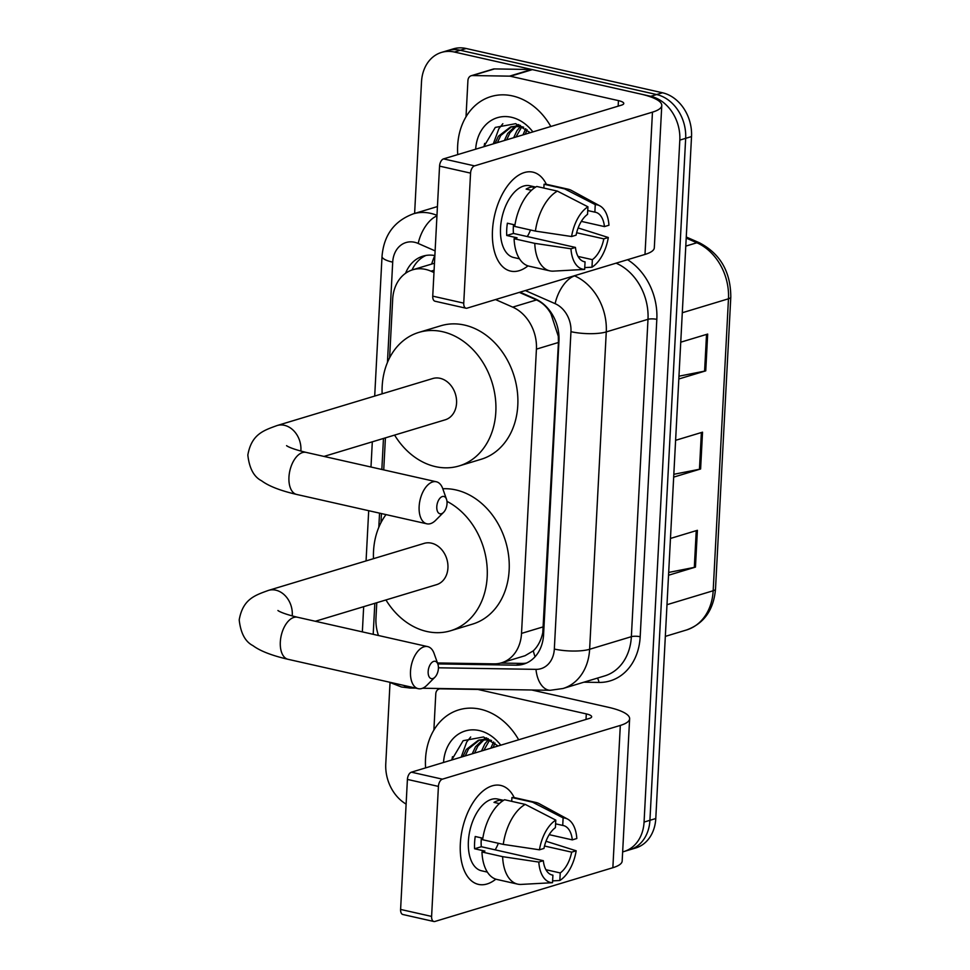 <?xml version="1.0" encoding="UTF-8"?>
<svg xmlns="http://www.w3.org/2000/svg" width="970" height="970" viewBox="0 0 970 970"><rect width="100%" height="100%" fill="white"/><g stroke="black" fill="none" stroke-linecap="round" stroke-linejoin="round"><path stroke-width="1.45" d="M433.978 272.509L430.959 271.176A38.036 30.337 -106.8 0 0 425.6 269.405A38.036 30.337 -106.8 0 0 412.674 269.793A38.036 30.337 -106.8 0 0 392.68 299.209L389.613 357.821M437.458 662.959L494.009 663.856A38.036 30.337 -106.8 0 0 501.526 662.825L525.037 655.72L533.294 650.846C537.889 646.469 541.054 640.43 542.776 632.731L558.429 342.483L558.308 336.323L550.96 313.831C547.395 307.381 542.582 302.749 536.507 299.936L519.326 292.382M501.526 662.825A38.036 30.337 -106.8 0 0 521.52 633.398L536.422 349.139A38.036 30.337 -106.8 0 0 512.706 307.126L495.537 299.572M376.772 602.722L375.972 618.084A38.036 30.337 -106.8 0 0 378.458 635.508M385.417 437.87L383.732 469.892M381.44 513.567L380.967 522.672M434.875 255.559A38.036 30.337 -106.8 0 0 422.968 256.153A38.036 30.337 -106.8 0 0 405.557 273.285M412.044 269.987A38.036 30.337 73.2 0 1 425.963 255.45M414.614 213.461L421.513 81.844A38.036 30.337 73.2 0 1 441.508 52.416A38.036 30.337 73.2 0 1 454.433 52.041L650.749 96.309A38.036 30.337 73.2 0 1 679.812 140.104L644.068 822.075A38.036 30.337 73.2 0 1 624.074 851.49A38.036 30.337 73.2 0 1 622.655 851.878M406.127 804.106A38.036 30.337 73.2 0 1 385.769 763.814L390.025 682.698M441.508 52.416L453.232 48.888A38.036 30.337 73.2 0 1 466.158 48.5L662.462 92.768L656.605 94.539A38.036 30.337 73.2 0 1 685.669 138.334L649.924 820.305A38.036 30.337 73.2 0 1 629.93 849.732A38.036 30.337 73.2 0 0 649.924 820.305L685.669 138.334A38.036 30.337 73.2 0 0 656.605 94.539L460.301 50.27L656.605 94.539L650.749 96.309M447.376 50.658A38.036 30.337 73.2 0 1 460.301 50.27A38.036 30.337 73.2 0 0 447.376 50.658M437.797 663.916L516.064 665.178A38.036 30.337 -106.8 0 0 523.582 664.135A38.036 30.337 -106.8 0 0 543.576 634.707L558.975 340.894A38.036 30.337 -106.8 0 0 535.258 298.881L520.017 292.176M526.455 663.068A38.036 30.337 73.2 0 1 521.921 663.407L500.666 663.068M662.462 92.768A38.036 30.337 73.2 0 1 691.525 136.564L655.781 818.534A38.036 30.337 73.2 0 1 635.786 847.962L624.074 851.49M678.964 376.19L704.596 371.134A10.149 2.522 3 0 0 705.748 370.855L678.818 378.991M680.746 342.192L707.676 334.068L705.748 370.855M668.682 572.433L694.314 567.389A10.149 2.522 3 0 0 695.454 567.111L668.536 575.246M670.464 538.447L697.394 530.311L695.454 567.111M673.823 474.306L699.455 469.262A10.149 2.522 3 0 0 700.607 468.983L673.677 477.119M675.605 440.319L702.535 432.183L700.607 468.983M457.743 154.594A63.402 50.561 73.2 0 1 491.002 96.563A63.402 50.561 73.2 0 1 512.536 95.933A63.402 50.561 73.2 0 1 550.814 126.488M523.703 127.215L520.878 126.488L510.523 126.961L498.386 136.249L495.064 143.33M520.429 125.409L510.523 126.961M511.699 126.646L500.714 135.545L497.392 142.626M518.889 124.742L517.665 125.397M516.586 126.064L510.014 132.744L506.679 139.813M518.513 124.596L516.428 125.506M515.337 126.1L507.686 133.448L504.364 140.517M521.836 126.694L515.979 137.012M520.49 126.415L516.986 130.635L513.663 137.716M527.11 129.713L525.279 134.2M525.764 128.646L522.963 134.903M530.25 132.696L515.676 123.675L495.294 127.409L483.812 146.725M475.676 149.186A41.334 32.968 73.2 0 1 511.42 117.273A41.334 32.968 73.2 0 1 532.882 131.908M502.836 123.724L498.847 128.719L493.318 143.851M484.636 143.39L484.018 146.664M492.481 230.472A50.719 27.887 -77.3 0 1 514.609 178.165A50.719 27.887 -77.3 0 1 546.377 184.336A50.719 27.887 -77.3 0 0 532.93 172.151A50.719 27.887 -77.3 0 0 492.481 230.472A50.719 27.887 -77.3 0 0 527.983 265.877A50.719 27.887 -77.3 0 1 510.608 271.103A50.719 27.887 -77.3 0 1 492.481 230.472M466.012 116.8L467.916 80.619A6.341 5.056 -106.8 0 1 471.25 75.721L493.209 69.088A6.341 5.056 73.2 0 1 494.457 68.918L531.475 69.513A6.341 5.056 73.2 0 1 532.384 69.622L640.406 93.981A50.719 12.586 -177 0 1 661.77 105.475A50.719 12.586 -177 0 1 652.458 112.144L474.536 165.882A6.341 3.48 102.7 0 0 470.559 173.121L439.555 166.125A6.341 3.48 -77.3 0 1 443.545 158.886L621.455 105.16A12.683 3.152 3 0 0 623.783 103.487A12.683 3.152 3 0 0 618.448 100.613L510.414 76.254A6.341 5.056 -106.8 0 0 509.517 76.145L472.499 75.551A6.341 5.056 -106.8 0 0 471.25 75.721M661.77 105.475L654.313 247.762A50.719 12.586 -177 0 1 645.001 254.431L467.079 308.157A6.341 3.48 102.7 0 1 466 308.217A6.341 3.48 102.7 0 1 463.745 303.137L470.559 173.121M466 308.217L435.009 301.221A6.341 3.48 -77.3 0 1 432.741 296.141L439.555 166.125M571.597 236.522L576.095 235.164A25.353 13.944 -77.3 0 1 587.541 214.358L587.941 206.816A32.968 18.127 -77.3 0 0 571.597 236.522L535.404 231.102L514.73 226.434A41.843 23.001 -77.3 0 1 536.737 186.458L557.398 191.114L587.941 206.816M587.735 210.551L594.865 212.151A25.353 13.944 -77.3 0 1 595.531 212.272A25.353 13.944 -77.3 0 1 604.455 226.592L581.333 221.378M513.567 224.616A25.353 13.944 102.7 0 0 513.324 227.453A25.353 13.944 102.7 0 0 513.47 233.443L575.452 247.423A25.353 13.944 -77.3 0 0 584.376 261.742A25.353 13.944 -77.3 0 0 585.055 261.864L584.655 269.405L553.203 271.139A41.843 23.001 -77.3 0 1 549.76 270.836A41.843 23.001 -77.3 0 1 534.761 243.361L570.954 248.781L575.452 247.423M549.76 270.836L529.087 266.18A41.843 23.001 -77.3 0 1 514.088 238.705L517.058 237.808L506.728 235.48A36.775 20.212 -77.3 0 1 506.728 229.441A36.775 20.212 -77.3 0 1 507.371 223.209L514.961 224.931M519.496 258.808L513.676 257.499A36.775 20.212 -77.3 0 1 500.532 228.047A36.775 20.212 -77.3 0 1 529.85 185.767L535.683 187.077M594.865 212.151L595.253 204.609L564.722 188.907L544.061 184.239L543.855 188.059M544.061 184.239A41.843 23.001 -77.3 0 1 547.504 184.542L568.165 189.198A41.843 23.001 -77.3 0 1 571.5 190.459L599.836 205.846A32.968 18.127 -77.3 0 1 608.954 225.234L604.455 226.592M564.722 188.907A41.843 23.001 -77.3 0 1 568.165 189.198M576.641 232.739L603.813 238.862L608.311 237.504L578.144 227.95M514.088 238.705L534.761 243.361M595.253 204.609A32.968 18.127 -77.3 0 1 599.836 205.846M608.311 237.504A32.968 18.127 -77.3 0 1 591.979 267.199L592.367 259.657L578.059 256.432M584.752 267.599L591.979 267.199M584.655 269.405A32.968 18.127 -77.3 0 1 570.954 248.781M603.813 238.862A25.353 13.944 -77.3 0 1 592.367 259.657M535.319 187.307L533.464 186.883A36.775 20.212 -77.3 0 0 526.14 189.101L531.487 190.302M535.404 231.102A41.843 23.001 -77.3 0 1 557.398 191.114M530.481 229.987A25.353 13.944 -77.3 0 1 527.292 236.559M583.722 261.573L585.055 261.864M506.728 235.48L513.47 233.443M533.367 188.701L533.464 186.883M436.791 506.667A8.875 4.874 102.7 0 0 443.581 512.342A8.875 4.874 102.7 0 0 447.037 503.563A8.875 4.874 102.7 0 0 446.515 499.308A8.875 4.874 102.7 0 0 440.962 497.27A8.875 4.874 102.7 0 0 436.791 506.667M443.581 512.342L435.627 520.332A21.558 11.846 -77.3 0 1 426.849 523.812A21.558 11.846 -77.3 0 1 419.137 506.546A21.558 11.846 -77.3 0 1 436.33 481.763A21.558 11.846 -77.3 0 1 442.769 488.674L446.515 499.308M323.98 456.421L445.23 419.804A21.558 17.193 -106.8 0 0 456.397 398.646A21.558 17.193 -106.8 0 0 440.089 378.312A21.558 17.193 -106.8 0 0 432.765 378.53L277.105 425.539C263.622 430.462 251.533 434.172 247.835 455.051C249.314 468.304 253.897 476.888 261.573 480.78C268.763 486.14 280.451 490.699 296.662 494.445L426.849 523.812M382.132 393.82A69.731 55.617 73.2 0 1 418.834 332.407A69.731 55.617 73.2 0 1 442.538 331.704A69.731 55.617 73.2 0 1 495.294 397.494A69.731 55.617 73.2 0 1 459.162 465.927A69.731 55.617 73.2 0 1 435.469 466.631A69.731 55.617 73.2 0 1 394.596 435.093M418.834 332.407L440.804 325.774A69.731 55.617 73.2 0 1 464.497 325.071A69.731 55.617 73.2 0 1 517.265 390.861A69.731 55.617 73.2 0 1 481.132 459.283L459.162 465.927M428.158 671.519A8.875 4.874 102.7 0 0 434.936 677.193A8.875 4.874 102.7 0 0 438.404 668.415A8.875 4.874 102.7 0 0 437.882 664.159A8.875 4.874 102.7 0 0 432.317 662.122A8.875 4.874 102.7 0 0 428.158 671.519M434.936 677.193L426.982 685.184A21.558 11.846 -77.3 0 1 418.203 688.664A21.558 11.846 -77.3 0 1 410.504 671.398A21.558 11.846 -77.3 0 1 427.685 646.614A21.558 11.846 -77.3 0 1 434.123 653.525L437.882 664.159M315.335 621.273L436.597 584.655A21.558 17.193 -106.8 0 0 447.764 563.497A21.558 17.193 -106.8 0 0 431.456 543.164A21.558 17.193 -106.8 0 0 424.132 543.382L268.472 590.39C254.977 595.313 242.888 599.024 239.202 619.903C240.681 633.155 245.264 641.74 252.94 645.632C260.118 650.991 271.818 655.55 288.017 659.297L418.203 688.664M446.976 501.369A69.731 55.617 73.2 0 1 487.267 570.372A69.731 55.617 73.2 0 1 450.529 630.779A69.731 55.617 73.2 0 1 426.824 631.482A69.731 55.617 73.2 0 1 385.951 599.945M373.486 558.671A69.731 55.617 73.2 0 1 386.012 514.597M442.805 488.771A69.731 55.617 73.2 0 1 455.864 489.923A69.731 55.617 73.2 0 1 508.619 555.713A69.731 55.617 73.2 0 1 472.487 624.134L450.529 630.779M460.338 843.767A50.719 27.887 -77.3 0 1 482.478 791.447A50.719 27.887 -77.3 0 1 514.233 797.631A50.719 27.887 -77.3 0 0 500.787 785.445A50.719 27.887 -77.3 0 0 460.338 843.767A50.719 27.887 -77.3 0 0 495.84 879.159A50.719 27.887 -77.3 0 1 478.465 884.397A50.719 27.887 -77.3 0 1 460.338 843.767M433.881 730.083L435.772 693.914A6.341 5.056 -106.8 0 1 439.107 689.003L440.671 688.53M531.669 689.985L608.275 707.263A50.719 12.586 -177 0 1 629.627 718.77A50.719 12.586 -177 0 1 620.315 725.427L442.393 779.165A6.341 3.48 102.7 0 0 438.416 786.403L407.412 779.419A6.341 3.48 -77.3 0 1 411.401 772.181L589.311 718.443A12.683 3.152 3 0 0 591.651 716.781A12.683 3.152 3 0 0 586.304 713.896L478.271 689.537A6.341 5.056 -106.8 0 0 477.373 689.428L440.356 688.833A6.341 5.056 -106.8 0 0 439.107 689.003M629.627 718.77L622.17 861.045A50.719 12.586 -177 0 1 612.858 867.713L434.936 921.452A6.341 3.48 102.7 0 1 433.869 921.5A6.341 3.48 102.7 0 1 431.601 916.42L438.416 786.403M433.869 921.5L402.865 914.504A6.341 3.48 -77.3 0 1 400.598 909.436L407.412 779.419M539.453 849.805L543.964 848.447A25.353 13.944 -77.3 0 1 555.398 827.652L555.798 820.111A32.968 18.127 -77.3 0 0 539.453 849.805L503.26 844.385L482.599 839.729A41.843 23.001 -77.3 0 1 504.594 799.741L525.255 804.397L555.798 820.111M555.604 823.833L562.721 825.434A25.353 13.944 -77.3 0 1 563.4 825.555A25.353 13.944 -77.3 0 1 572.312 839.887L549.19 834.661M481.423 837.898A25.353 13.944 102.7 0 0 481.181 840.735A25.353 13.944 102.7 0 0 481.326 846.725L543.321 860.705A25.353 13.944 -77.3 0 0 552.233 875.037A25.353 13.944 -77.3 0 0 552.912 875.158L552.512 882.7L521.06 884.422A41.843 23.001 -77.3 0 1 517.616 884.119A41.843 23.001 -77.3 0 1 502.618 856.655L538.811 862.075L543.321 860.705M517.616 884.119L496.955 879.463A41.843 23.001 -77.3 0 1 481.957 851.987L484.915 851.09L474.585 848.762A36.775 20.212 -77.3 0 1 474.597 842.724A36.775 20.212 -77.3 0 1 475.227 836.504L482.817 838.213M487.352 872.103L481.532 870.781A36.775 20.212 -77.3 0 1 468.389 841.329A36.775 20.212 -77.3 0 1 497.719 799.05L503.539 800.359M562.721 825.434L563.121 817.892L532.578 802.19L511.917 797.534L511.711 801.353M511.917 797.534A41.843 23.001 -77.3 0 1 515.361 797.825L536.022 802.493A41.843 23.001 -77.3 0 1 539.356 803.754L567.692 819.129A32.968 18.127 -77.3 0 1 576.823 838.516L572.312 839.887M532.578 802.19A41.843 23.001 -77.3 0 1 536.022 802.493M544.509 846.022L571.669 852.145L576.18 850.787L546.001 841.245M481.957 851.987L502.618 856.655M563.121 817.892A32.968 18.127 -77.3 0 1 567.692 819.129M576.18 850.787A32.968 18.127 -77.3 0 1 559.836 880.481L560.236 872.939L545.916 869.714M552.609 880.893L559.836 880.481M552.512 882.7A32.968 18.127 -77.3 0 1 538.811 862.075M571.669 852.145A25.353 13.944 -77.3 0 1 560.236 872.939M503.175 800.589L501.32 800.177A36.775 20.212 -77.3 0 0 493.997 802.384L499.356 803.584M503.26 844.385A41.843 23.001 -77.3 0 1 525.255 804.397M498.337 843.269A25.353 13.944 -77.3 0 1 495.149 849.853M551.578 874.855L552.912 875.158M474.585 848.762L481.326 846.725M501.223 801.984L501.32 800.177M425.6 767.888A63.402 50.561 73.2 0 1 458.858 709.858A63.402 50.561 73.2 0 1 480.405 709.215A63.402 50.561 73.2 0 1 518.671 739.783M491.56 740.51L488.747 739.77L478.38 740.243L466.243 749.543L462.92 756.612M488.286 738.703L478.38 740.243M479.556 739.928L468.571 748.84L465.248 755.909M486.746 738.024L485.521 738.691M484.454 739.346L477.87 746.027L474.548 753.108M486.37 737.879L484.285 738.801M483.193 739.395L475.542 746.73L472.22 753.811M489.704 739.977L483.848 750.295M488.346 739.698L484.842 743.917L481.52 750.998M494.967 743.008L493.136 747.494M493.621 741.941L490.82 748.185M498.107 745.991L483.533 736.957L463.151 740.692L451.668 760.007M443.532 762.468A41.334 32.968 73.2 0 1 479.277 730.555A41.334 32.968 73.2 0 1 500.75 745.19M470.692 737.006L466.703 742.001L461.174 757.146M452.493 756.673L451.874 759.946M434.099 270.23L430.959 271.176M558.987 336.469A38.036 9.445 -177 0 1 558.308 336.323M550.96 313.831A38.036 18.951 -66.3 0 1 551.287 312.873M543.673 632.913A38.036 9.445 -177 0 1 542.776 632.731M431.674 264.046A38.036 18.951 -66.3 0 1 434.827 255.546M535.076 656.738A38.036 22.237 -89.1 0 1 533.294 650.846M536.507 299.936L512.706 307.126M558.429 342.483L536.422 349.139M543.539 626.753L521.52 633.398M435.118 250.89L418.215 243.47A25.353 20.224 -106.8 0 0 414.651 242.282A25.353 20.224 -106.8 0 0 392.704 262.155L387.442 362.465M392.704 262.155A25.353 6.293 3 0 1 382.022 256.407C383.817 235.14 394.257 220.942 413.341 213.837A50.719 40.449 73.2 0 1 430.583 213.327A50.719 40.449 73.2 0 1 436.973 215.376M388.825 682.031L401.471 686.99L410.249 688.045A25.353 14.817 -89.1 0 1 403.859 685.426M627.554 259.693A57.06 45.505 73.2 0 1 656.823 319.372L640.188 636.744A57.06 45.505 73.2 0 1 598.926 682.431L583.904 682.189M679.812 140.104L691.525 136.564M454.433 52.041L466.158 48.5M644.068 822.075L655.781 818.534M574.349 275.771L616.083 263.161M438.416 667.796L535.986 669.361A25.353 20.224 -106.8 0 0 554.331 649.051L570.954 331.679A25.353 20.224 -106.8 0 0 555.143 303.671A25.353 12.634 -66.3 0 1 574.652 275.892A50.719 40.449 73.2 0 1 606.262 331.922L647.996 319.312A50.719 40.449 -106.8 0 0 616.374 263.294A6.341 3.165 113.7 0 0 617.466 262.749M570.954 331.679A25.353 6.293 3 0 0 606.262 331.922L589.627 649.282L631.361 636.684L647.996 319.312A6.341 1.576 -177 0 1 656.823 319.372M554.331 649.051A25.353 6.293 3 0 0 589.627 649.282A50.719 40.449 73.2 0 1 562.964 688.518L604.698 675.908A50.719 40.449 -106.8 0 0 631.361 636.684A6.341 1.576 -177 0 1 640.188 636.744M555.143 303.671L525.34 290.563M383.465 438.452L381.84 469.468M379.549 513.142L378.809 527.316M374.82 603.304L373.195 634.319M598.926 682.431A6.341 3.71 90.9 0 0 597.278 678.151M422.556 688.239L550.22 690.288A25.353 14.817 -89.1 0 1 535.986 669.361M362.356 631.737A25.353 6.293 3 0 0 362.356 631.87L363.665 606.674M418.215 243.47A25.353 12.634 -66.3 0 1 436.949 215.958M521.921 663.407L516.064 665.178M682.298 312.74L728.47 298.796A12.683 3.152 3 0 0 730.798 297.123L715.508 589.081A12.683 3.152 -177 0 1 713.168 590.754L728.47 298.796A50.719 40.449 -106.8 0 0 696.86 242.767A12.683 6.317 -66.3 0 1 699.528 242.839C720.298 253.764 730.725 271.867 730.798 297.123M715.508 589.081C713.653 609.997 703.99 623.637 686.505 629.979A50.719 40.449 -106.8 0 0 713.168 590.754L666.996 604.698M685.79 246.113L696.86 242.767L686.202 238.087M699.455 469.262L701.383 432.535M704.596 371.134L706.524 334.407M694.314 567.389L696.242 530.663M645.001 254.431L652.458 112.144M432.741 296.141L463.745 303.137M618.157 106.154L618.448 100.613M532.384 69.622L510.414 76.254M443.545 158.886L474.536 165.882M509.517 76.145L531.475 69.513M494.457 68.918L472.499 75.551M300.833 451.099A21.558 17.193 -106.8 0 0 300.906 450.141A21.558 17.193 -106.8 0 0 284.44 425.321A21.558 17.193 -106.8 0 0 277.105 425.539M286.671 445.715C285.992 445.181 288.405 448.128 306.144 452.396A21.558 11.846 102.7 0 0 288.951 477.179A21.558 11.846 102.7 0 0 296.662 494.445M292.2 615.95A21.558 17.193 -106.8 0 0 292.273 614.992A21.558 17.193 -106.8 0 0 275.795 590.172A21.558 17.193 -106.8 0 0 268.472 590.39M278.026 610.566C277.359 610.033 279.772 612.979 297.511 617.247A21.558 11.846 102.7 0 0 280.318 642.031A21.558 11.846 102.7 0 0 288.017 659.297M612.858 867.713L620.315 725.427M400.598 909.436L431.601 916.42M586.013 719.437L586.304 713.896M479.532 689.161L478.271 689.537M411.401 772.181L442.393 779.165M477.373 689.428L478.331 689.136M441.314 688.542L440.356 688.833M434.475 263.209L412.674 269.793M413.341 213.837L437.434 206.561M550.22 690.288L562.964 688.518M410.249 688.045L415.863 688.13M382.022 256.407L374.699 396.063M372.31 441.823L370.989 467.019M368.697 510.693L366.066 560.915M686.263 237.007L699.528 242.839M686.505 629.979L665.335 636.381M306.144 452.396L436.33 481.763M297.511 617.247L427.685 646.614"/></g></svg>
